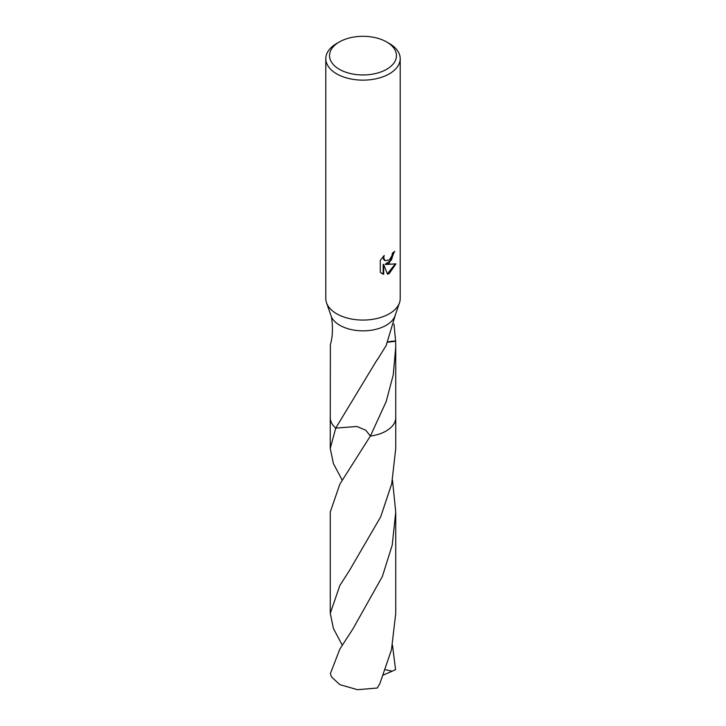 <?xml version="1.0" encoding="UTF-8"?>
<svg xmlns="http://www.w3.org/2000/svg" width="726" height="726" viewBox="0 0 726 726"><rect width="100%" height="100%" fill="white"/><g stroke="black" fill="none" stroke-linecap="round" stroke-linejoin="round"><path stroke-width="1.09" d="M389.299 263.157L385.742 264.5L395.933 263.847L389.299 273.493L387.548 274.228L383.7 264.609L383.7 274.319L380.297 272.323L380.297 260.344L384.208 255.498L383.682 257.875L385.125 260.716L389.299 259.944L391.995 255.652L392.385 253.165A37.198 21.471 0 0 0 394.645 251.278L389.299 263.157M386.668 41.963L389.299 43.478A37.198 21.471 180 0 1 400.198 58.661A37.198 21.471 180 0 1 389.299 73.852A37.198 21.471 180 0 1 348.761 78.508A37.198 21.471 180 0 1 325.802 58.661A37.198 21.471 180 0 1 336.701 43.478L339.332 41.963A33.478 19.33 180 0 1 386.668 41.963A33.478 19.33 180 0 1 386.668 69.297A33.478 19.33 180 0 1 339.332 69.297A33.478 19.33 180 0 1 339.332 41.963L336.701 43.478M400.198 58.661L400.198 298.595A37.198 21.471 180 0 1 399.5 302.733A37.198 21.471 180 0 1 389.299 313.777A37.198 21.471 180 0 1 352.164 319.141A37.198 21.471 180 0 1 326.5 302.733A37.198 21.471 180 0 1 325.802 298.595L325.802 58.661M395.734 417.368A32.734 18.903 180 0 1 386.15 431.017A32.734 18.894 180 0 1 370.36 436.054L365.813 430.255L356.929 426.471L335.739 428.113A32.734 18.903 180 0 1 330.266 417.368M395.734 347.101L395.734 417.641A32.734 18.894 180 0 1 386.141 431.008A32.734 18.903 180 0 1 370.36 436.063L339.85 484.151L330.266 512.012L330.266 613.361L339.85 585.492L349.469 570.491L380.714 516.785L391.731 483.743L395.743 448.45L395.743 417.65A32.743 18.903 180 0 1 370.369 436.063L386.141 401.678L393.238 374.961L395.734 347.101L395.625 341.256A32.734 18.894 180 0 0 395.588 341.02A21.825 12.596 0 0 0 387.902 341.982M342.236 480.231L333.406 463.569L330.257 448.441L335.748 428.113A32.734 18.894 180 0 1 330.266 417.641L330.375 344.378A32.734 18.894 180 0 0 330.412 344.614C332.68 336.692 333.025 327.49 331.473 317.026A32.734 18.894 180 0 0 386.141 325.321A32.734 18.894 180 0 0 395.116 315.601L399.5 302.733M330.257 448.441L330.257 417.65A32.743 18.903 180 0 0 335.739 428.113L377.03 359.878A32.734 18.894 0 0 0 377.32 359.797L386.141 345.567L395.534 314.376M326.5 302.733L331.473 317.035M394.082 251.786L391.414 260.017L385.207 264.191L385.742 264.5M384.871 260.543L383.528 259.273L383.264 256.459M381.64 273.421L383.156 274.011L383.156 264.291L383.7 264.609M387.394 273.811L395.225 264.019M383.156 274.011L383.7 274.319M387.793 342.218L395.625 341.256M393.982 323.968L395.588 341.02M392.485 645.151L395.561 669.608L392.231 671.187L385.506 669.735M339.85 649.062L330.439 673.474A32.734 18.894 180 0 0 331.773 677.195L339.859 684.654L357.528 689.7L377.275 688.021L379.861 683.602L391.495 649.688L395.734 613.37L395.734 512.012L392.203 545.153L382.366 576.48L353.072 628.652L339.85 649.062M392.494 480.231L395.734 512.012M342.245 645.142L333.415 628.48L330.266 613.361M392.231 671.178L383.519 674.98M385.125 260.716L384.599 260.407"/></g></svg>
